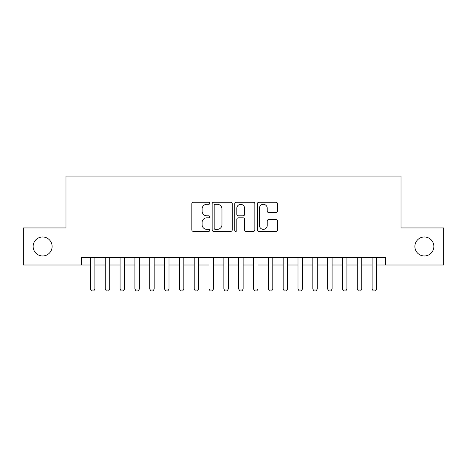 <?xml version="1.0" encoding="UTF-8"?>
<svg xmlns="http://www.w3.org/2000/svg" width="467" height="467" viewBox="0 0 467 467"><rect width="100%" height="100%" fill="white"/><g stroke="black" fill="none" stroke-linecap="round" stroke-linejoin="round"><path stroke-width="0.7" d="M209.782 203.285A1.022 1.022 0 0 0 208.761 202.269L193.297 202.269A1.454 1.454 0 0 0 191.844 203.723L191.844 229.916A1.454 1.454 0 0 0 193.297 231.375L208.761 231.375A1.022 1.022 0 0 0 209.782 230.354A1.022 1.022 0 0 0 208.761 229.338L206.758 229.338A4.658 4.658 0 0 1 202.106 224.68L202.106 222.496A4.658 4.658 0 0 1 206.758 217.838L208.761 217.838A1.022 1.022 0 0 0 209.782 216.822A1.022 1.022 0 0 0 208.761 215.801L206.758 215.801A4.658 4.658 0 0 1 202.106 211.148L202.106 208.965A4.658 4.658 0 0 1 206.758 204.307L208.761 204.307A1.022 1.022 0 0 0 209.782 203.285M414.889 246.471A9.486 9.486 0 0 0 424.375 255.963A9.486 9.486 0 0 0 433.866 246.471A9.486 9.486 0 0 0 424.375 236.985A9.486 9.486 0 0 0 414.889 246.471M33.134 246.471A9.486 9.486 0 0 0 42.625 255.963A9.486 9.486 0 0 0 52.111 246.471A9.486 9.486 0 0 0 42.625 236.985A9.486 9.486 0 0 0 33.134 246.471M276.026 212.526A1.454 1.454 0 0 0 277.486 211.072L277.486 203.723A1.454 1.454 0 0 0 276.026 202.269L258.858 202.269A1.454 1.454 0 0 0 257.405 203.723L257.405 229.916A1.454 1.454 0 0 0 258.858 231.375L276.026 231.375A1.454 1.454 0 0 0 277.486 229.916L277.486 221.043A1.454 1.454 0 0 0 276.026 219.589L268.683 219.589A1.454 1.454 0 0 0 267.223 221.043L267.223 225.444A3.894 3.894 0 0 1 263.33 229.338A3.894 3.894 0 0 1 259.442 225.444L259.442 208.2A3.894 3.894 0 0 1 263.33 204.307A3.894 3.894 0 0 1 267.223 208.2L267.223 211.072A1.454 1.454 0 0 0 268.683 212.526L276.026 212.526M81.538 265.005L23.35 265.005L23.35 227.943L65.975 227.943L65.975 176.053L401.025 176.053L401.025 227.943L443.65 227.943L443.65 265.005L385.462 265.005L385.462 257.591L81.538 257.591L81.538 265.005L90.435 265.005M232.227 203.723A1.454 1.454 0 0 0 230.774 202.269L213.6 202.269A1.454 1.454 0 0 0 212.146 203.723L212.146 229.916A1.454 1.454 0 0 0 213.6 231.375L230.774 231.375A1.454 1.454 0 0 0 232.227 229.916L232.227 203.723M236.226 202.269L253.4 202.269A1.454 1.454 0 0 1 254.854 203.723L254.854 229.916A1.454 1.454 0 0 1 253.4 231.375L246.051 231.375A1.454 1.454 0 0 1 244.597 229.916L244.597 219.297A1.454 1.454 0 0 0 243.144 217.838L238.263 217.838A1.454 1.454 0 0 0 236.81 219.297L236.81 230.354A1.022 1.022 0 0 1 235.794 231.375A1.022 1.022 0 0 1 234.773 230.354L234.773 203.723A1.454 1.454 0 0 1 236.226 202.269M94.883 265.005L105.262 265.005M109.71 265.005L120.083 265.005M124.531 265.005L134.91 265.005M139.359 265.005L149.738 265.005M154.186 265.005L164.559 265.005M169.007 265.005L179.386 265.005M183.835 265.005L194.214 265.005M198.662 265.005L209.041 265.005M213.483 265.005L223.862 265.005M228.31 265.005L238.69 265.005M243.138 265.005L253.517 265.005M257.959 265.005L268.338 265.005M272.786 265.005L283.165 265.005M287.614 265.005L297.993 265.005M302.441 265.005L312.814 265.005M317.262 265.005L327.641 265.005M332.09 265.005L342.469 265.005M346.917 265.005L357.29 265.005M361.738 265.005L372.117 265.005M376.565 265.005L385.462 265.005M215.199 204.307A1.022 1.022 0 0 0 214.184 205.322L214.184 228.316A1.022 1.022 0 0 0 215.199 229.338L217.313 229.338A4.658 4.658 0 0 0 221.965 224.68L221.965 208.965A4.658 4.658 0 0 0 217.313 204.307L215.199 204.307M244.597 208.27A3.894 3.894 0 0 0 240.703 204.377A3.894 3.894 0 0 0 236.81 208.27L236.81 214.347A1.454 1.454 0 0 0 238.263 215.801L243.144 215.801A1.454 1.454 0 0 0 244.597 214.347L244.597 208.27M94.883 257.591L94.883 289.02L93.768 290.947L91.55 290.947L90.435 289.02L90.435 257.591M90.435 289.02L94.883 289.02M109.71 257.591L109.71 289.02L108.595 290.947L106.371 290.947L105.262 289.02L105.262 257.591M105.262 289.02L109.71 289.02M124.531 257.591L124.531 289.02L123.422 290.947L121.198 290.947L120.083 289.02L120.083 257.591M120.083 289.02L124.531 289.02M139.359 257.591L139.359 289.02L138.25 290.947L136.025 290.947L134.91 289.02L134.91 257.591M134.91 289.02L139.359 289.02M154.186 257.591L154.186 289.02L153.071 290.947L150.847 290.947L149.738 289.02L149.738 257.591M149.738 289.02L154.186 289.02M169.007 257.591L169.007 289.02L167.898 290.947L165.674 290.947L164.559 289.02L164.559 257.591M164.559 289.02L169.007 289.02M183.835 257.591L183.835 289.02L182.725 290.947L180.501 290.947L179.386 289.02L179.386 257.591M179.386 289.02L183.835 289.02M198.662 257.591L198.662 289.02L197.547 290.947L195.323 290.947L194.214 289.02L194.214 257.591M194.214 289.02L198.662 289.02M213.483 257.591L213.483 289.02L212.374 290.947L210.15 290.947L209.041 289.02L209.041 257.591M209.041 289.02L213.483 289.02M228.31 257.591L228.31 289.02L227.201 290.947L224.977 290.947L223.862 289.02L223.862 257.591M223.862 289.02L228.31 289.02M243.138 257.591L243.138 289.02L242.023 290.947L239.799 290.947L238.69 289.02L238.69 257.591M238.69 289.02L243.138 289.02M257.959 257.591L257.959 289.02L256.85 290.947L254.626 290.947L253.517 289.02L253.517 257.591M253.517 289.02L257.959 289.02M272.786 257.591L272.786 289.02L271.677 290.947L269.453 290.947L268.338 289.02L268.338 257.591M268.338 289.02L272.786 289.02M287.614 257.591L287.614 289.02L286.499 290.947L284.275 290.947L283.165 289.02L283.165 257.591M283.165 289.02L287.614 289.02M302.441 257.591L302.441 289.02L301.326 290.947L299.102 290.947L297.993 289.02L297.993 257.591M297.993 289.02L302.441 289.02M317.262 257.591L317.262 289.02L316.153 290.947L313.929 290.947L312.814 289.02L312.814 257.591M312.814 289.02L317.262 289.02M332.09 257.591L332.09 289.02L330.975 290.947L328.75 290.947L327.641 289.02L327.641 257.591M327.641 289.02L332.09 289.02M346.917 257.591L346.917 289.02L345.802 290.947L343.578 290.947L342.469 289.02L342.469 257.591M342.469 289.02L346.917 289.02M361.738 257.591L361.738 289.02L360.629 290.947L358.405 290.947L357.29 289.02L357.29 257.591M357.29 289.02L361.738 289.02M376.565 257.591L376.565 289.02L375.45 290.947L373.232 290.947L372.117 289.02L372.117 257.591M372.117 289.02L376.565 289.02"/></g></svg>
